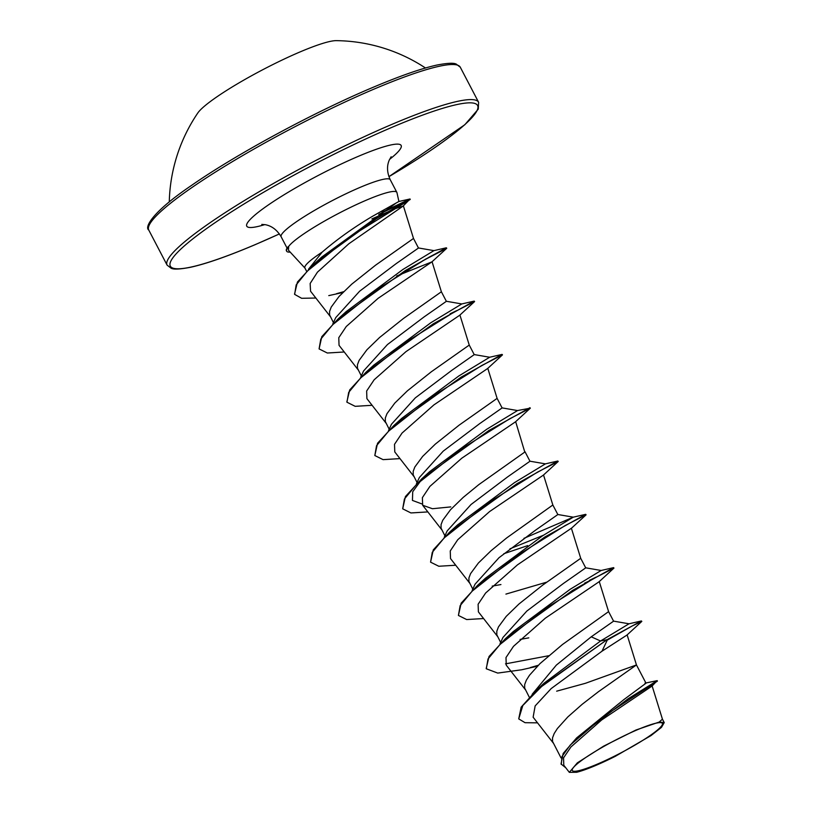 <?xml version="1.0" encoding="UTF-8"?>
<svg xmlns="http://www.w3.org/2000/svg" width="813" height="813" viewBox="0 0 813 813"><rect width="100%" height="100%" fill="white"/><g stroke="black" fill="none" stroke-linecap="round" stroke-linejoin="round"><path stroke-width="1.22" d="M425.473 67.987A165.212 165.212 0 0 0 336.165 40.65A80.528 10.925 152.4 0 0 300.099 51.91A80.528 10.925 152.4 0 0 197.803 112.987A165.212 165.212 0 0 0 169.277 201.929M637.443 729.728A50.843 6.9 -27.6 0 1 638.327 729.352A50.843 6.9 -27.6 0 1 657.534 729.962A50.843 6.9 -27.6 0 1 597.199 764.179A50.843 6.9 -27.6 0 1 590.878 754.159A50.843 6.9 -27.6 0 1 637.443 729.728M308.452 269.296L322.192 252.101C337.385 239.073 354.173 227.122 372.578 216.258L398.909 201.472L396.957 192.651A61.564 8.354 152.4 0 0 396.846 192.366A61.564 8.354 152.4 0 0 366.663 200.028A61.564 8.354 152.4 0 0 288.371 246.857L288.249 246.634A61.321 8.323 152.4 0 0 286.41 250.739L286.643 251.187A61.321 8.323 152.4 0 0 290.18 252.101M288.371 246.857L288.645 246.898A61.321 8.323 152.4 0 0 286.643 251.187M322.192 252.101A54.959 7.459 152.4 0 0 304.885 267.965L306.572 271.186M288.645 246.898L288.463 250.231L304.946 268.077M332.812 323.909L335.739 317.619L359.631 291.206L396.144 263.656L418.471 248.026L413.502 238.453L375.535 265.211L351.724 284.174L339.041 296.481L331.237 307.06L329.6 311.379L329.59 314.916L333.432 322.568M561.021 757.899L552.535 741.385L552.545 737.848L554.192 733.529L557.383 728.529L567.83 716.934L582.25 704.231L598.48 691.68L636.467 664.943L585.401 683.306L556.671 691.172M644.963 683.164L657.209 680.644L628.073 698.794L576.63 737.909L623.998 699.495L646.01 683.205L636.457 664.922L627.128 634.862M532.159 694.292L556.326 665.125L591.234 636.813L613.581 621.173L608.591 611.62L562.423 644.546L539.964 663.632L529.517 675.217L526.326 680.227L524.68 684.536L524.67 688.072L529.283 697.198M500.025 643.764L502.952 637.473L526.844 611.061L563.358 583.51L585.716 567.86L580.716 558.307L542.749 585.065L518.938 604.029L506.255 616.335L498.45 626.914L496.814 631.234L496.804 634.76L500.656 642.422M546.722 582.159L505.92 594.1M472.16 590.451L475.097 584.13L498.969 557.748L535.493 530.198L557.84 514.558M472.78 589.12L468.928 581.458L468.938 577.921L470.585 573.602L478.39 563.023L491.062 550.716L506.682 537.921L552.85 504.995M444.284 537.149L447.211 530.859L471.052 504.487L507.627 476.896L529.974 461.245L524.985 451.693M444.914 535.808L441.063 528.145L441.073 524.609L442.719 520.3L450.514 509.721L463.197 497.414L478.816 484.619L524.781 452.069L515.645 421.622M416.419 483.837L419.356 477.526L443.248 451.113L479.751 423.583L502.078 407.953M417.049 482.495L413.197 474.843L413.207 471.306L414.843 466.987L422.648 456.408L435.331 444.101L459.142 425.138L497.109 398.38L502.109 407.933M388.553 430.524L391.47 424.244L415.341 397.842L451.886 370.281L474.233 354.631L469.243 345.078L431.266 371.826L407.455 390.789L394.783 403.096L386.978 413.675L385.332 417.994L385.321 421.53L389.173 429.193M363.624 370.911L387.466 344.539L424.02 316.968L446.367 301.318L441.378 291.765L403.4 318.523L379.59 337.486L366.907 349.793L359.112 360.372L357.466 364.691L357.456 368.218L361.307 375.88M528.796 637.859L520.076 639.425M500.93 584.557L492.2 586.112M657.209 680.644L652.026 686.081L601.65 719.972L570.939 746.964L563.561 757.838L563.775 765.216L569.334 772.35L576.691 772.269A54.644 7.419 -27.6 0 0 615.268 756.344L650.989 735.592L661.467 727.361L664.231 722.594L659.17 722.066L635.969 730.013L603.632 746.141L577.332 762.848L569.334 772.35M659.17 722.066L662.432 719.17L664.231 722.594M591.234 636.813L600.553 640.99L544.232 683.032L536.55 690.135L521.153 707.147L518.724 718.895L525.046 722.696L537.535 722.848M613.469 621.112L629.008 623.795L600.553 640.99L607.016 639.699L536.55 690.135M576.63 737.909L563.175 753.448L561.031 763.976L565.757 767.767M628.988 623.795L641.416 620.949L607.016 639.699L543.104 685.024L522.84 705.471L518.724 718.895M657.412 681.121L603.256 716.649L570.269 745.033L562.017 756.466L561.265 764.423M601.996 651.203L626.986 635.044L641.823 621.396L632.311 625.908L607.25 640.146L601.996 651.203L551.153 688.601L535.147 705.928L533.125 717.208L553.501 743.326M371.856 218.931L394.762 208.85L403.116 206.085L348.828 243.778L317.436 272.172L310.149 283.483L310.556 291.227L330.545 316.857M396.724 275.942L431.916 261.877L378.126 298.31L346.277 326.491L338.777 337.7L339.041 345.322L358.411 370.159M372.11 405.301L355.19 406.327L346.948 402.211L348.686 392.384L360.667 377.903L405.768 342.263L453.806 312.253L474.609 301.542L459.772 315.2L405.982 351.633L374.153 379.783L366.643 391.002L366.907 398.634L386.287 423.471M399.976 458.613L383.075 459.64L374.823 455.534L376.541 445.717L388.502 431.246L433.614 395.585L481.672 365.555L502.485 354.854L487.648 368.502L433.888 404.915L402.039 433.075L394.508 444.325L394.783 451.937L414.152 476.784M427.851 511.916L410.921 512.942L402.689 508.826L404.427 498.999L416.408 484.518L461.51 448.878L509.548 418.868L530.34 408.156L515.513 421.815L461.743 458.237L429.884 486.408L422.374 497.647L422.658 505.249L432.435 508.725L450.788 506.906M455.717 565.228L438.807 566.255L430.565 562.159L432.272 552.332L444.244 537.86L489.345 502.21L537.403 472.18L558.216 461.469L543.389 475.117L489.65 511.519L457.739 539.73L450.25 550.95L450.524 558.551M503.775 553.744L527.698 545.625M580.726 558.318L571.387 528.237L517.495 564.842L485.615 593.033L478.115 604.252L478.39 611.864L497.759 636.711M537.637 666.172L521.58 669.79L497.719 673.083L486.306 668.774L488.013 658.947L499.985 644.485L545.076 608.825L593.134 578.805L613.957 568.084L599.12 581.732L545.34 618.165L513.501 646.325L505.991 657.554L506.255 665.176L525.635 690.013M548.623 655.745L505.503 663.855M486.194 668.55L489.03 656.498L505.351 638.764L513.288 631.538L570.238 589.242L601.142 570.482L585.604 567.799M483.593 618.541L466.662 619.557L458.42 615.441L461.164 603.175L477.475 585.462L485.402 578.246L542.373 535.94L573.267 517.17L523.928 538.348M453.888 528.389L457.546 524.924L514.507 482.627L545.401 463.867L529.863 461.184M421.896 503.928L412.435 500.422L412.73 491.733L421.541 479.68M426.012 475.087L429.66 471.631L486.631 429.325L517.535 410.555L530.34 408.156M374.823 455.534L377.547 443.268L393.868 425.534L401.805 418.309L458.766 376.002L489.67 357.242L474.121 354.559M346.836 401.988L349.692 389.935L366.013 372.222L373.929 365.007L430.89 322.7L461.794 303.94L474.203 301.105L472.932 302.141M344.245 351.988L327.334 353.015L319.082 348.919L321.806 336.653L338.127 318.92L346.064 311.694L403.035 269.388L433.929 250.628L418.36 247.945M317.964 260.617L321.623 257.142L395.372 203.596M505.351 638.764L572.576 590.39L613.561 567.637L613.957 568.084M596.081 577.149L589.466 580.319M477.475 585.462L544.68 537.098L585.685 514.334L585.99 514.914L571.254 528.43M543.45 535.239L509.964 548.805M430.565 562.159L433.288 549.883L449.609 532.149L516.834 483.765L557.82 461.022L558.216 461.469M402.689 508.826L405.423 496.55L421.744 478.837L488.948 430.473L529.944 407.72M393.868 425.534L461.103 377.151L502.078 354.407L502.485 354.854M366.013 372.222L433.207 323.859L474.203 301.105M456.743 310.607L450.128 313.777M338.127 318.92L405.362 270.536L446.347 247.792L446.652 248.372L422.486 260.912M445.057 248.829L428.868 257.294M294.53 294.154L297.436 282.03L313.676 264.398L376.185 218.849L410.037 198.982L381.988 212.264M538.308 665.268L530.34 667.554M589.699 580.767L584.669 583.114M458.42 615.441L460.158 605.614L472.15 591.142L517.251 555.492L565.289 525.483L586.082 514.781M319.082 348.919L320.8 339.102L332.771 324.621L377.882 288.971L425.941 258.941L446.744 248.229M343.625 291.694L336.46 293.706M315.861 298.025L301.633 298.3L294.641 294.377L296.186 284.885L307.324 271.105L348.757 237.63L410.26 199.429L378.756 214.368M460.28 67.205A175.76 23.851 152.4 0 0 374.082 89.084A175.76 23.851 152.4 0 0 217.66 170.679A175.76 23.851 152.4 0 0 148.769 230.059L167.102 265.14A175.76 23.851 -27.6 0 1 235.994 205.75A175.76 23.851 -27.6 0 1 392.425 124.155A175.76 23.851 -27.6 0 1 478.613 102.275L460.28 67.205L456.042 63.963C455.402 64.034 454 61.768 436.886 65.06C421.215 68.516 399.661 76.056 372.202 87.692C313.645 112.387 236.776 153.942 191.909 185.151C151.858 212.213 144.368 227.376 148.769 230.059M279.387 233.92A173.362 23.526 -27.6 0 1 255.353 244.55A173.362 23.526 -27.6 0 1 186.065 244.418A173.362 23.526 -27.6 0 1 392.567 127.072A173.362 23.526 -27.6 0 1 477.963 107.529A173.362 23.526 -27.6 0 1 388.909 176.665L464.823 124.735L478.278 109.125L478.613 102.275M287.08 248.128L281.146 236.776A61.564 8.354 -27.6 0 1 305.271 215.973A61.564 8.354 -27.6 0 1 360.057 187.397A61.564 8.354 -27.6 0 1 390.25 179.734C386.988 172.58 386.673 166.004 389.295 160.019L391.165 156.767M264.784 224.612A87.123 11.829 -27.6 0 1 263.097 208.667A87.123 11.829 -27.6 0 1 358.442 156.289A87.123 11.829 -27.6 0 1 389.59 159.358M167.102 265.14L171.35 268.381C171.99 268.31 173.393 270.577 190.496 267.284C206.167 263.829 227.731 256.288 255.191 244.652L279.398 233.941M281.146 236.776C277.121 230.018 271.908 226.004 265.495 224.734L261.796 224.408M396.846 192.366L390.25 179.734M557.84 514.548L552.85 505.005L543.521 474.934M652.128 685.938L662.443 719.19M403.35 205.75L413.512 238.473M432.038 261.695L441.378 291.776M459.914 315.007L469.253 345.088M487.78 368.309L497.119 398.4M422.648 505.249L442.028 530.086M450.514 558.561L469.894 583.399M599.252 581.549L608.591 611.63M398.878 201.472L410.037 198.982L403.116 206.085M601.122 570.482L613.561 567.637M557.728 514.487L573.267 517.17L585.685 514.334M457.546 524.924L449.609 532.149M545.391 463.867L557.82 461.022M429.66 471.631L421.744 478.837M489.65 357.242L502.078 354.407M433.908 250.628L446.347 247.792M321.623 257.142L313.676 264.398M517.535 410.555L501.956 407.872M360.687 377.222L363.614 370.901M461.794 303.94L446.256 301.257M343.147 292.446L328.767 295.617M431.916 261.877L446.652 248.372"/></g></svg>
